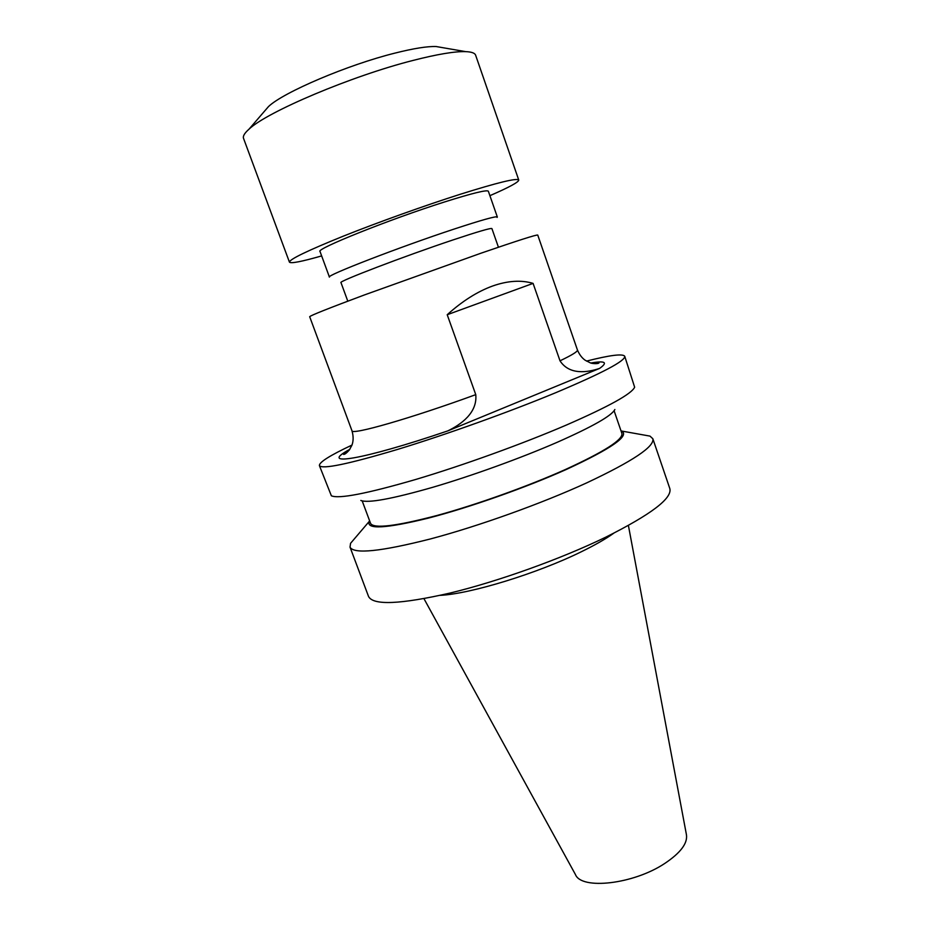 <?xml version="1.0" encoding="UTF-8"?>
<svg xmlns="http://www.w3.org/2000/svg" width="930" height="930" viewBox="0 0 930 930"><rect width="100%" height="100%" fill="white"/><g stroke="black" fill="none" stroke-linecap="round" stroke-linejoin="round"><path stroke-width="1.4" d="M442.459 47.628L436.158 46.535C427.323 46.233 413.629 48.418 395.076 53.08C347.843 64.775 283.255 92.337 268.514 106.555L264.341 111.402M489.901 195.672C509.047 187.36 518.661 182.152 518.754 180.048L475.649 55.242C474.905 53.057 471.545 51.848 465.593 51.627C454.7 51.324 437.251 54.242 413.246 60.38C351.9 75.853 266.887 111.902 249.007 129.177C244.544 133.13 242.718 136.187 243.532 138.349L289.439 262.155C290.858 263.725 301.587 261.644 321.652 255.913M518.754 180.048C517.103 177.804 497.62 182.547 460.315 194.254C424.58 205.623 377.801 222.386 343.1 236.243C307.388 250.693 289.509 259.331 289.439 262.155M497.329 216.981L488.355 191.231C486.971 189.615 472.394 193.184 444.621 201.938C389.833 219.248 315.13 249.217 320.025 251.507L329.429 277.094C324.965 275.943 399.795 246.95 454.2 229.047C481.775 219.98 496.155 215.958 497.329 216.981L497.073 217.434M498.434 247.229L491.912 228.582C490.866 227.85 477.927 231.628 453.084 239.905C404.364 256.169 337.206 281.871 340.985 282.615L347.785 301.169M586.505 361.096C610.057 355.121 622.798 353.516 624.728 356.26C625.518 360.852 602.396 373.046 555.384 392.844C509.222 411.978 445.819 434.717 397.668 449.388C348.146 464.151 322.059 469.545 319.397 465.581C319.153 462.233 330.011 455.398 352.005 445.063M624.728 356.26L634.644 387.194C631.737 393.82 609.057 406.398 566.591 424.952C522.8 443.784 463.035 465.384 415.675 479.485C366.792 493.679 338.683 499.108 331.359 495.783L319.397 465.581M614.858 409.502C611.742 415.733 592.526 426.661 557.233 442.273C520.916 458.083 471.928 475.811 432.601 487.343C391.89 498.968 367.966 503.351 360.828 500.456M614.102 410.758L621.891 433.438C623.158 439.623 604.419 451.608 565.661 469.394C528.101 486.25 476.613 504.688 436.891 515.511C395.855 526.264 373.755 528.903 370.582 523.427L362.2 500.956M620.973 430.741L621.74 431.055C629.773 435.821 611.429 448.574 566.696 469.29C525.985 487.576 469.22 507.582 428.091 518.184C385.88 528.531 366.234 529.635 369.175 521.486L369.582 520.754M642.13 434.705L649.989 436.112L652.837 438.728C654.72 446.54 632.702 461.234 586.795 482.833C541.655 503.537 478.857 526.078 430.52 538.923C380.719 551.583 353.888 554.327 350.029 547.154L350.564 543.329L355.737 537.249M652.837 438.728L669.833 488.599C672.367 498.317 651.012 514.511 605.756 537.18C561.232 558.802 498.805 581.227 450.364 592.991C400.4 604.407 373.128 605.569 368.547 596.467L350.029 547.154M613.707 533.239C605.802 538.912 595.049 545.05 581.471 551.688C537.598 573.345 470.51 593.898 440.25 595.351M628.401 525.485L686.445 834.756C687.723 843.359 680.504 852.903 664.811 863.412C633.644 884.256 581.355 890.15 575.426 874.514L423.964 598.676M577.437 349.994L537.749 235.058C536.68 234.511 517.778 240.556 481.031 253.181L364.49 294.915C328.627 308.295 310.353 315.561 309.678 316.712L351.959 430.718C351.075 435.426 410.223 418.581 475.765 394.646L447.214 314.724C462.315 301.099 477.427 291.543 492.575 286.022C507.664 280.721 521.172 279.837 533.088 283.383L560 360.817C572.09 355.051 577.902 351.447 577.437 349.994C579.355 354.516 581.889 357.899 585.028 360.143L590.027 362.712C592.026 363.839 598.362 363.979 598.955 362.933L591.399 363.13M475.765 394.646C477.578 412.85 460.92 424.522 447.807 430.892L599.606 368.408C587.621 372.453 569.427 375.348 560 360.817M447.214 314.724L533.088 283.383M447.807 430.892C360.933 460.466 317.328 466.906 349.796 449.329M590.922 362.991C605.256 360.538 608.15 362.34 599.606 368.408M436.158 46.535L465.593 51.627M621.74 431.055L649.989 436.112M369.175 521.486L350.564 543.329M268.514 106.555L249.007 129.177M349.517 449.736L343.542 454.375C344.681 454.549 346.611 453.084 349.343 449.969L351.97 445.133C353.505 440.89 353.505 436.089 351.959 430.718"/></g></svg>
